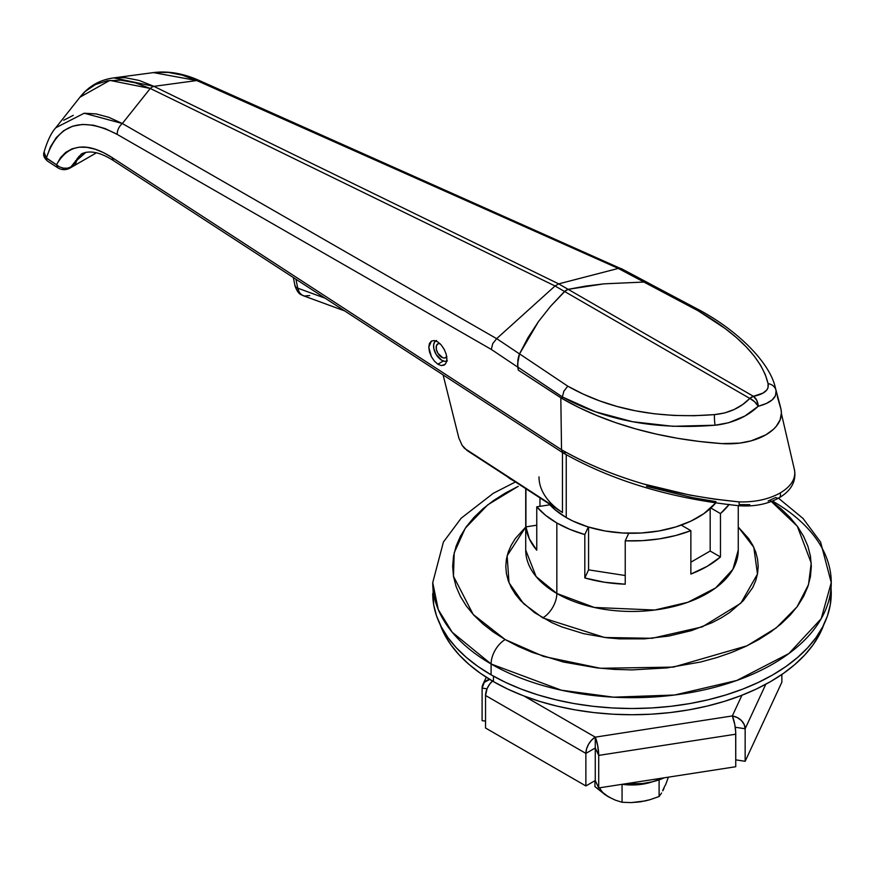 <?xml version="1.0" encoding="UTF-8"?>
<svg xmlns="http://www.w3.org/2000/svg" width="875" height="875" viewBox="0 0 875 875"><rect width="100%" height="100%" fill="white"/><g stroke="black" fill="none" stroke-linecap="round" stroke-linejoin="round"><path stroke-width="1.31" d="M770.055 500.292L797.311 526.236L811.234 563.041L808.511 584.642L797.048 606.845L776.256 627.867L747.009 645.805L673.4 667.1L600.37 668.281L543.539 656.425L505.181 639.57A19.928 11.506 120 0 0 491.094 663.983L561.356 690.2L613.528 697.178L674.603 695.013L736.848 680.455L788.889 653.548L821.188 618.723L831.25 582.63A199.259 115.041 180 0 1 708.247 688.92A199.259 115.041 180 0 1 491.094 663.983L491.094 674.822A199.259 115.041 0 0 0 708.247 699.759A199.259 115.041 0 0 0 831.25 593.48A199.259 115.041 0 0 0 831.031 588.055M525.722 550.091L536.091 576.538L556.839 593.48A19.928 11.506 -60 0 1 542.752 617.881L523.48 603.564L509.02 582.739L507.128 555.789L525.722 527.067L515.397 538.475L511.23 545.212L508.211 552.147L506.395 559.223L505.794 566.366L506.395 573.508L508.211 580.573L511.23 587.508L515.397 594.245L520.691 600.709L534.439 612.588L551.928 622.683L561.881 626.938L583.691 633.675L607.37 637.82L619.62 638.87L644.361 638.87L668.62 636.081L691.48 630.612L712.053 622.683L721.23 617.881L729.542 612.588L743.291 600.709L752.752 587.508L755.759 580.573L757.575 573.508L758.188 566.366L757.575 559.223L755.759 552.147L752.752 545.212L748.584 538.475L738.259 527.067L753.812 547.334L757.477 574.066L740.808 603.258L702.264 626.883L652.094 638.291L604.625 637.492L542.752 617.881A19.928 11.506 120 0 0 556.839 593.48A106.269 61.359 0 0 0 672.656 606.78A106.269 61.359 0 0 0 738.259 550.091L732.9 569.341L715.663 587.913L687.914 602.262L654.719 610.028L594.322 607.458L556.839 593.48L556.839 522.977L556.839 593.48A106.269 61.359 0 0 1 525.722 550.091L525.722 488.633M584.817 534.57A106.269 61.359 180 0 1 556.839 522.977L545.661 515.375L536.758 506.822L549.883 504.798L536.758 506.822L536.758 550.211A106.269 61.359 180 0 1 525.93 526.881L525.93 488.775L525.93 526.881L529.342 538.858L536.758 550.211L536.758 506.822A106.269 61.359 180 0 0 556.839 522.977L570.008 529.43L584.817 534.57L588.328 526.991L584.817 534.57L584.817 577.959L584.817 534.57M625.231 584.205A106.269 61.359 180 0 1 584.817 577.959L604.483 582.236L625.231 584.205L625.231 540.816L628.753 533.247L625.231 540.816L625.231 584.205M690.867 530.666A106.269 61.359 180 0 1 625.231 540.816L642.502 540.641L659.498 538.858L675.763 535.5L690.867 530.666L681.264 525.12L690.867 530.666L690.867 574.055L690.867 530.666M720.464 556.97A106.269 61.359 180 0 1 690.867 574.055L707.131 566.366L720.464 556.97L710.183 551.042L710.183 508.638L710.183 551.042L690.867 562.188L710.183 551.042L720.464 556.97L720.464 513.581L710.85 508.036L720.464 513.581L720.464 556.97M728.995 504.656A106.269 61.359 180 0 1 720.464 513.581L729.214 504.361M772.887 501.287A199.259 115.041 180 0 1 831.25 582.63L820.608 542.117L803.009 518.427L778.487 498.192M432.731 593.48A199.259 115.041 0 0 0 491.094 674.822L491.094 663.983A199.259 115.041 180 0 1 432.731 582.63L433.683 604.756L436.559 615.923L441.306 626.872L447.902 637.503L456.258 647.708L466.309 657.387L477.958 666.455L491.094 674.822L505.575 682.402L521.281 689.128L538.059 694.936L555.734 699.759L574.142 703.566L593.119 706.311L612.456 707.962L631.991 708.52L651.525 707.962L670.863 706.311L689.828 703.566L708.247 699.759L725.922 694.936L742.689 689.128L758.395 682.402L772.887 674.822L786.023 666.455L797.672 657.387L807.723 647.708L816.08 637.503L822.675 626.872L827.422 615.923L830.288 604.756L831.25 582.63M771.619 501.386L781.102 508.834L790.147 517.552L797.672 526.739L803.6 536.309L807.877 546.164L810.458 556.216L811.322 566.366L810.458 576.505L807.877 586.556L803.6 596.411L797.672 605.981L790.147 615.169L781.102 623.886L770.612 632.045L758.8 639.57L745.763 646.395L731.62 652.455L716.527 657.672L700.612 662.014L666.98 667.909L631.991 669.9L614.414 669.397L597.002 667.909L563.358 662.014L532.361 652.455L518.219 646.395L505.181 639.57L493.358 632.045L482.88 623.886L473.834 615.169L466.309 605.981L460.381 596.411L456.105 586.556L453.512 576.505L452.659 566.366L453.512 556.216L456.105 546.164L460.381 536.309L466.309 526.739L473.834 517.552L482.88 508.834L493.358 500.675L505.181 493.15L518.219 486.325L487.725 504.853L465.259 528.227L454.202 552.792L453.469 576.231L473.178 614.458L505.181 639.57A19.928 11.506 -60 0 0 491.094 663.983L452.178 632.209L438.277 609.591L432.731 582.63L443.417 542.041L461.169 518.208L493.292 493.292L515.452 481.961M539.962 497.897L539.962 506.33L539.962 497.897M536.758 525.197L525.93 526.881L536.758 525.197M588.569 527.067L588.569 569.855L584.817 577.959L588.569 569.855L588.569 527.067M625.231 575.52L588.569 569.855L625.231 575.52M434.372 340.539L437.839 341.95L434.372 340.539L431.43 341.042L434.372 340.539M428.783 347.178L431.43 341.042L429.472 343.372L428.783 347.178L429.472 351.881L431.43 356.759L428.783 347.178M434.372 361.08L431.43 356.759L434.372 361.08L437.839 364.186L434.372 361.08M445.134 364.394L441.306 365.586L437.839 364.186L443.33 361.003L437.839 364.186L441.306 365.586L444.238 365.094L446.206 362.753L446.895 358.947L446.206 354.244L444.238 349.366L441.306 345.045L437.839 341.95L441.306 345.045L444.642 350.153M566.234 517.552A92.991 53.681 0 0 0 715.761 502.884L703.872 513.647L690.977 521.084L675.828 526.936L658.984 530.961L641.102 533.017L622.88 533.017L604.997 530.961L588.153 526.936L572.994 521.084L566.234 517.552L566.234 454.683L566.234 517.552L554.673 509.414L548.931 503.738A92.991 53.681 0 0 0 566.234 517.552M646.548 486.347L692.289 497.58L715.98 501.627M794.106 468.573L794.478 469.919C796.009 478.614 791.263 486.292 780.216 492.953C768.666 499.33 754.961 502.305 739.102 501.889C739.058 505.838 739.342 506.734 739.944 504.591L749.755 504.667M768.13 501.025L775.764 497.514A6.639 3.839 60 0 0 779.122 497.82A6.639 3.839 -120 0 0 780.216 492.953C768.666 499.33 754.961 502.305 739.102 501.889L714.219 499.089L689.981 495.119L643.136 483.875C612.128 474.622 584.938 463.247 561.531 449.75L112.022 157.5L113.378 160.53L112.022 157.5L103.502 152.633L95.091 149.198L86.931 147.35L79.188 147.186L72.078 148.827L65.778 152.327L60.517 157.675L56.503 164.795L46.309 158.156L50.444 146.836L56.317 137.55L63.722 130.648L72.614 126.219L82.611 124.425L93.614 125.245L105.219 128.614L117.228 134.422L491.302 349.42L517.836 367.194L518.284 370.114L561.444 398.114L560.82 397.775L561.531 449.75L560.82 397.775L518.284 370.114L517.606 363.759L519.52 353.927L528.008 337.619L538.398 321.683L550.605 306.239L564.517 291.452L555.034 285.983L496.683 338.625L519.52 353.927L538.398 321.683L550.605 306.239L565.808 290.391M566.366 452.55L562.942 452.823L113.378 160.53C100.133 152.152 89.48 149.964 81.43 153.956L70.777 167.037L81.408 153.967M739.102 501.889C670.009 495.119 610.827 477.739 561.531 449.75L562.942 452.823L561.531 449.761L112.022 157.5C86.723 141.411 68.217 143.839 56.503 164.795L59.642 166.95L63.47 168.153L67.397 168.197L70.777 167.037A6.639 3.839 60 0 1 69.77 168.208L73.905 165.812M794.456 469.831L781.397 413.558M566.759 289.833L568.159 289.341L753.43 396.309L763.055 393.061L766.948 389.823L767.987 387.92L768.086 383.666L765.275 374.566L760.659 365.378L754.272 356.125L746.145 346.828L736.323 337.531L725.025 328.431L698.228 310.855L643.923 282.056L603.903 283.85L585.408 286.136L568.159 289.341L558.688 283.872L618.297 268.417L196.777 80.544L153.912 86.352L558.688 283.872L555.034 285.983L150.27 88.462L122.336 123.517L496.65 338.658L555.034 285.983L564.517 291.452L568.159 289.341L603.936 283.839L643.989 282.056L618.264 268.428L558.688 283.872L568.159 289.341L603.936 283.839L643.989 282.056L649.95 283.927M62.562 168.164L63.886 168.394M75.173 165.08L76.792 160.387L85.914 152.294L76.792 160.387L77.219 158.408L75.173 165.08L73.489 166.053L96.469 152.786L75.173 165.08M517.628 363.716L519.542 353.872L538.42 321.65L550.616 306.228L564.517 291.452L749.788 398.42A9.964 5.753 -60 0 1 753.43 396.309A9.964 6.475 79.1 0 1 758.231 406.262A9.964 4.594 -136.3 0 0 749.788 398.42L754.545 401.691L758.231 406.262C747.327 416.511 733.534 422.778 716.866 425.053L715.072 425.217A9.964 1.695 -95 0 1 714.503 414.608L724.555 412.978L734.147 409.522L742.689 404.534L749.788 398.42L564.517 291.452L550.616 306.228L538.42 321.65L528.03 337.575L519.542 353.872L567.777 386.17L583.209 394.111L599.605 400.87L616.995 406.448L635.403 410.791L654.511 413.809L674.067 415.45L694.061 415.723L714.503 414.608A9.964 1.695 85 0 0 715.072 425.217C656.086 429.997 605.183 420.569 562.362 396.922L563.894 391.169L562.362 396.922L517.858 367.139L517.628 363.716L518.306 370.081L517.858 367.139L562.362 396.922L562.373 398.727L562.362 396.933L595.438 411.786L632.636 421.739L672.886 426.289L715.072 425.217L728.591 422.756L744.909 416.019L758.231 406.262L766.248 403.528L772.144 399.93L775.512 395.675L776.07 390.863L775.283 387.428L779.866 404.644A272.322 157.227 180 0 1 781.014 409.423A53.134 30.68 180 0 1 765.844 434.842A53.134 30.68 180 0 1 721.809 443.603A272.322 157.227 180 0 1 562.373 398.727L518.306 370.081A225.827 130.386 0 0 0 518.284 370.114L562.373 398.727L578.988 407.553L596.805 415.548L615.716 422.669L635.578 428.87L656.272 434.087L677.633 438.309L699.53 441.481L721.809 443.603L739.78 443.1L751.155 440.847L765.844 434.842L773.336 429.406L776.223 426.366L780.15 419.792L781.408 412.891L781.014 409.423L777.339 396.561M766.128 434.678L764.969 435.334M82.666 153.322L78.837 156.57L72.756 165.9L70.777 167.037L72.953 165.452M84.153 113.225L96.163 113.914L109.014 117.392L122.336 123.517L150.27 88.462L135.231 82.786L120.848 80.172L107.483 80.73L95.561 84.481L85.367 91.339L79.942 97.212L109.823 80.38L150.27 88.462A9.964 6.18 -64 0 1 153.912 86.352L196.777 80.544L182.306 75.152L168.306 72.395L155.006 72.395L113.772 77.886L125.158 77.689L139.256 80.467L153.912 86.352L113.783 77.875L111.355 78.247M55.748 127.805L55.803 127.728C51.352 132.562 47.414 140.755 43.991 152.316C42.941 155.214 44.166 158.167 47.655 161.186A6.639 4.058 -57 0 1 46.309 158.156C57.794 123.648 81.441 115.741 117.228 134.422A9.964 6.42 -60.1 0 1 122.336 123.517L84.208 113.225L55.792 127.739L79.942 97.212C88.594 86.209 99.87 79.767 113.772 77.886M63.689 120.258L73.281 115.336M739.944 504.591L739.43 505.783C671.311 498.597 612.478 480.944 562.953 452.823L562.953 452.823M780.216 492.953A6.639 3.839 60 0 1 779.122 497.82M555.975 507.795L464.494 448.328L462.088 445.309L458.85 438.036L443.111 374.916L458.85 438.036L462.088 445.309L467.152 450.559L562.461 512.52L562.461 452.506L562.461 512.52A92.991 53.681 180 0 1 539 476.875M446.863 358.083L446.863 359.909M153.398 72.592L196.777 80.544L618.297 268.417L621.873 269.073L618.264 268.428L643.989 282.056L649.534 283.642M153.355 72.603C168.12 70.744 183.52 73.423 199.533 80.631A9.964 5.742 114 0 0 196.777 80.544A9.964 5.742 -66 0 1 199.566 80.642M199.533 80.631L621.873 269.073M44.089 151.977L46.309 158.156A6.639 4.058 123 0 0 47.655 161.186L57.848 167.814L56.503 164.795L45.369 157.216L43.881 154.077L44.089 151.977M518.962 355.305L519.52 353.927L496.683 338.625L492.734 343.634L491.302 349.42L517.836 367.194L517.847 360.183L518.962 355.305M496.65 338.658L122.336 123.517A9.964 6.42 119.9 0 0 117.228 134.422L491.302 349.42L492.734 343.634L496.65 338.658M150.27 88.462L555.034 285.983L558.688 283.872L153.912 86.352A9.964 6.18 116 0 0 150.27 88.462M72.756 165.9L78.837 156.57M75.578 160.661L76.792 160.387L75.578 160.661M56.503 164.795L57.848 167.814C61.731 170.122 65.702 170.242 69.77 168.208M69.748 168.208A6.639 3.839 -120 0 0 70.777 167.037M295.039 285.305L295.542 286.967L295.039 285.305M293.344 277.539L295.039 286.037A13.289 4.747 -11.8 0 0 297.719 288.148L325.117 298.2L297.719 288.148A13.289 10.117 110.1 0 0 299.294 292.316A13.289 7.667 120 0 0 301.405 294.82L299.294 292.316L297.719 288.148L295.542 286.967M297.719 288.148L295.958 279.234L297.719 288.148M508.966 477.75A13.289 7.667 120 0 0 510.278 478.887A13.289 7.667 -60 0 1 508.966 477.75M511.448 479.369A13.289 7.667 -60 0 1 510.278 478.887L514.281 481.195M309.695 295.553L304.205 296.012L301.448 294.689L299.294 292.316A13.289 10.117 110.1 0 0 303.472 295.794L344.663 310.898M304.205 296.012L302.761 295.488M446.731 356.748A7.973 4.605 60 0 1 445.758 357.689A7.973 4.605 60 0 1 437.795 353.084A7.973 4.605 60 0 1 437.795 343.886A7.973 4.605 60 0 1 439.884 343.569M436.538 340.452L434.58 342.059L433.617 344.892L433.814 348.556L436.144 354.462L441.777 360.281L444.806 361.364L447.398 360.959M446.873 356.508L444.795 358.028L442.837 357.788L437.916 353.303L436.319 349.256L436.417 345.68L438.189 343.7L440.037 343.591M446.677 361.233A11.627 6.716 60 0 1 446.381 361.309A11.627 6.716 60 0 1 435.969 354.145A11.627 6.716 60 0 1 434.973 341.545A11.627 6.716 60 0 1 435.717 340.878M649.873 283.916L652.006 286.125M701.87 311.511L698.228 310.855L701.192 311.019L648.791 283.248L645.542 282.188L643.923 282.056L698.228 310.855C738.773 334.512 762.059 358.794 768.086 383.666A9.964 8.958 -11.8 0 1 775.917 390.097L776.07 390.863C776.781 397.808 770.831 402.948 758.231 406.262L756.787 400.4L753.43 396.309L568.159 289.341L585.408 286.136L603.903 283.85L643.923 282.056L648.9 283.303M518.525 356.77L517.869 360.139M775.283 387.439L775.917 390.097A9.964 8.958 168.2 0 0 768.086 383.666C769.234 389.933 764.345 394.144 753.43 396.309L749.788 398.42C740.655 407.816 728.897 413.219 714.503 414.608C657.945 418.994 609.033 409.511 567.777 386.17L563.894 391.169L567.777 386.17L519.542 353.872L518.995 355.25M568.159 289.341L564.517 291.452M440.081 624.433A195.934 113.127 0 0 0 493.434 681.603L493.434 676.156L493.434 681.603A195.934 113.127 0 0 0 688.231 709.975A195.934 113.127 0 0 0 823.9 624.433M439.819 623.678L444.489 634.452L450.964 644.908L459.189 654.938L469.077 664.464L480.528 673.378L493.434 681.603L507.686 689.062L523.13 695.669L539.623 701.378L557.003 706.125L575.116 709.866L593.764 712.567L612.784 714.197L631.991 714.733L651.197 714.197L670.217 712.567L688.866 709.866L706.967 706.125L724.358 701.378L740.852 695.669L756.295 689.062L770.536 681.603L783.453 673.378L794.905 664.464L804.792 654.938L813.017 644.908L819.492 634.452L824.163 623.678M595.263 737.144L732.32 715.936L741.913 695.253L732.32 715.936L595.263 737.144L595.263 747.983L598.708 755.398L597.702 745.555L595.263 737.144A13.289 2.811 81.2 0 1 598.708 755.398L735.755 734.191A13.289 2.811 -98.8 0 0 732.32 715.936A13.289 10.478 24.9 0 1 745.15 728.766L744.177 724.467L741.388 720.519L737.231 717.522L732.32 715.936L734.748 724.358L735.689 731.938L735.755 766.73L735.755 734.191L598.708 755.398L598.708 787.938L735.755 766.73L598.708 787.938L595.263 780.522L598.708 787.938L598.708 755.398L595.263 747.983L585.878 753.408A13.289 7.667 -60 0 1 595.263 737.144L524.059 696.03L595.263 737.144L595.263 780.522L595.263 747.983L595.263 780.522L595.263 747.983L585.878 753.408L586.589 748.847L588.623 744.155L591.675 740.042L595.263 737.144M735.219 727.234L745.15 728.766L765.811 684.239L745.15 728.766L745.15 761.305L781.867 682.183L781.867 674.472L781.867 682.183L745.15 761.305L735.755 759.85L745.15 761.305L745.15 728.766L735.219 727.234M490.022 679.284L484.269 682.38L482.103 688.078L482.103 720.617L485.548 721.153L482.103 720.617L482.103 688.078L487.003 688.833L482.103 688.078A13.289 10.478 24.9 0 1 482.891 684.469A13.289 10.478 24.9 0 1 489.661 679.361M492.461 681.034A13.289 7.667 120 0 0 485.548 695.483L487.123 688.548L489.716 684.053L493.106 680.477M485.548 695.483L585.878 753.408L585.878 785.947L595.263 780.522L585.878 785.947L585.878 753.408L485.548 695.483L485.548 728.022L585.878 785.947L485.548 728.022L485.548 695.483M624.969 783.869A53.134 30.68 -0 0 0 664.409 777.766L652.323 781.802L642.359 783.552L624.969 783.869M622.212 784.295A40.512 23.395 0 0 0 652.575 781.747L639.898 784.536L631.991 784.984L622.212 784.295M664.912 785.794L662.67 790.628M644.7 801.008L636.322 802.298M611.767 798.503L605.073 794.708L594.945 786.603L594.945 780.708L594.945 786.603L608.508 796.852L615.387 800.166L608.508 796.852A33.206 19.173 0 0 1 599.703 787.784M645.302 800.909L631.225 802.605L622.059 802.255L615.387 800.166L622.059 802.255L622.059 784.317L622.059 802.255L631.225 802.605L640.587 801.806L649.95 799.706L645.302 800.909M659.105 796.523L649.95 799.706L659.105 796.523L659.105 779.844L659.105 796.523L661.566 793.002L659.105 796.523M662.812 790.803L664.07 788.255L662.812 790.803M665.328 785.367L666.575 782.195L665.328 785.367M668.358 777.153L666.575 782.195L668.358 777.153M738.259 505.684L738.259 550.091M739.441 505.783C754.513 506.756 767.725 504.109 779.089 497.853C791.263 490.623 796.392 481.316 794.489 469.941M621.184 268.57L648.867 283.248M295.039 286.037C296.92 291.145 299.042 294.066 301.405 294.82L303.472 295.794M510.278 478.887L506.723 476.284M434.984 341.512L435.597 340.834M701.291 311.073C741.464 333.255 770.241 364.514 775.283 387.428M486.248 677.228L482.902 684.436"/></g></svg>
